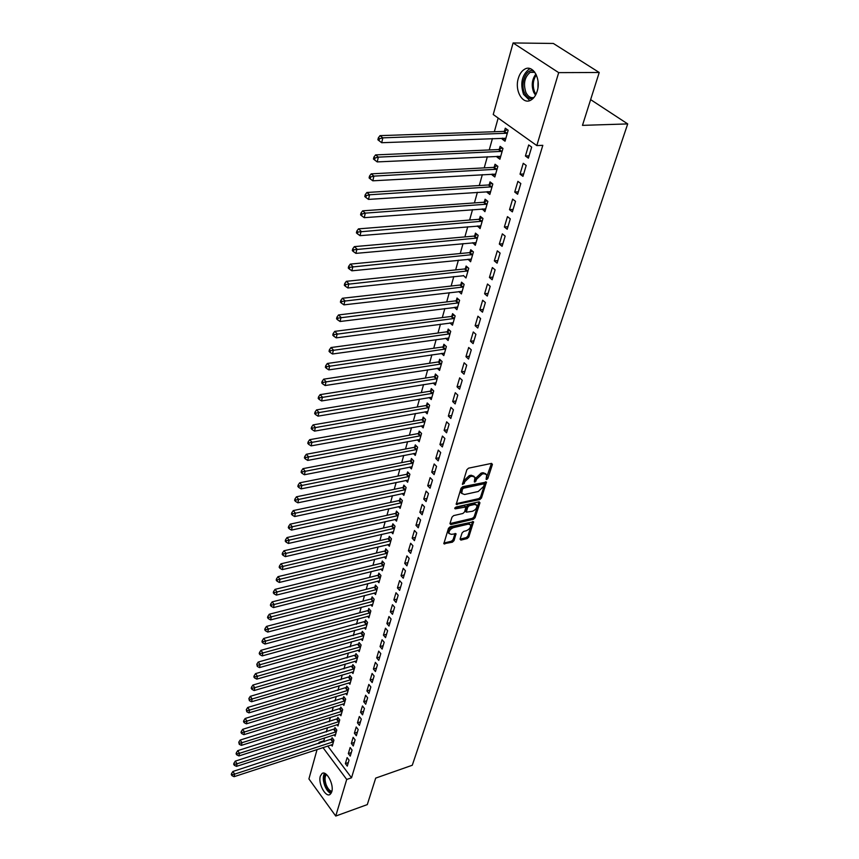 <?xml version="1.0" encoding="UTF-8"?>
<svg xmlns="http://www.w3.org/2000/svg" width="859" height="859" viewBox="0 0 859 859"><rect width="100%" height="100%" fill="white"/><g stroke="black" fill="none" stroke-linecap="round" stroke-linejoin="round"><path stroke-width="1.29" d="M486.688 479.537L487.869 478.431L492.422 464.451L491.584 463.388L468.552 468.166L466.834 469.776L462.4 484.39L464.214 483.52L464.783 481.706L470.238 476.595L472.16 476.187L474.941 477.282L474.318 481.835L474.93 482.071L476.691 479.15L482.114 474.071L484.014 473.663L486.742 474.737L486.097 479.301L486.688 479.537M486.269 478.313L491.466 463.409M462.55 483.445L463.817 480.739L464.783 481.706M474.479 480.857L475.725 478.195L476.691 479.15M320.321 776.171L321.996 773.54C326.366 769.954 334.258 784.643 331.757 791.826L330.114 794.392C325.69 797.936 317.894 783.344 320.321 776.171M518.31 78.384C519.598 74.035 521.681 70.996 524.538 69.278C532.666 63.974 541.288 78.684 537.208 91.118C535.898 95.37 533.847 98.334 531.055 100.009C522.863 105.292 514.38 90.753 518.31 78.384M460.07 539.173L460.907 540.107L467.156 538.582L468.789 537.058L473.567 521.767L450.137 526.782L448.473 528.349L443.824 543.747L452.371 542.19L454.024 540.644L456.032 533.74L451.351 534.341L448.999 533.493C448.806 530.926 450.299 528.972 453.477 527.63L468.338 524.119L470.614 524.935C470.807 527.49 469.336 529.445 466.179 530.787L463.72 531.377L462.078 532.924L460.07 539.173L460.907 540.107M327.73 745.999L351.524 777.792L542.813 145.332L536.811 145.579L493.238 114.526L513.102 42.95L558.683 72.628L536.811 145.579M351.524 777.792L346.714 779.457L335.74 816.05L308.918 778.909L317.078 749.488M513.102 42.95L553.346 43.455L599.228 72.489L582.477 125.371L627.704 123.911L412.288 765.251L375.694 778.104L367.298 804.604L335.74 816.05M599.228 72.489L558.683 72.628M479.837 499.562L481.502 497.995L486.473 482.06L462.733 486.699L461.036 488.288L456.193 504.351L479.837 499.562L478.882 498.607L480.546 497.039L485.507 481.759M479.945 502.794L475.081 517.719L473.427 519.265L450.835 524.57L449.955 523.603L451.974 517.182L453.649 515.604L462.904 513.478L464.579 511.91L465.954 506.96L455.42 508.839L454.798 508.603L455.989 507.035L479.107 501.796L479.945 502.794L478.989 501.828L474.136 516.764L475.081 517.719M627.704 123.911L590.627 99.623M348.335 753.59L350.257 756.124L352.061 750.057L350.139 747.523L348.335 753.59L351.31 752.602M334.119 734.821L335.085 736.099L336.814 730.043L334.946 727.573L334.473 729.216M354.38 733.21L356.324 735.734L358.182 729.527L356.217 726.993L354.38 733.21L357.376 732.233M339.885 714.42L340.905 715.74L342.677 709.534L340.765 707.075L340.293 708.75M360.565 712.336L362.552 714.86L364.441 708.492L362.455 705.969L360.565 712.336L363.582 711.381M345.79 693.524L346.864 694.888L348.679 688.531L346.735 686.073L346.252 687.791M366.9 690.947L368.919 693.471L370.863 686.953L368.833 684.43L366.9 690.947L369.95 690.013M351.846 672.135L352.963 673.531L354.821 667.024L352.845 664.576L352.351 666.337M373.397 669.043L375.447 671.555L377.434 664.877L375.372 662.364L373.397 669.043L376.467 668.13M358.031 650.22L359.212 651.659L361.113 644.991L359.105 642.543L358.59 644.347M380.043 646.58L382.137 649.093L384.177 642.242L382.072 639.74L380.043 646.58L383.146 645.689M364.377 627.757L365.612 629.25L367.566 622.421L365.526 619.973L365 621.819M386.872 623.559L388.998 626.061L391.092 619.038L388.955 616.537L386.872 623.559L389.997 622.689M370.873 604.736L372.172 606.271L374.18 599.271L372.097 596.844L371.56 598.734M393.862 599.947L396.031 602.438L398.179 595.233L395.999 592.742L393.862 599.947L397.03 599.11M377.531 581.135L378.905 582.724L380.956 575.541L378.84 573.114L378.282 575.058M401.046 575.723L403.258 578.204L405.459 570.806L403.236 568.325L401.046 575.723L404.235 574.907M384.349 556.922L385.809 558.565L387.914 551.199L385.755 548.783L385.186 550.78M408.412 550.855L410.666 553.336L412.921 545.744L410.656 543.275L408.412 550.855L411.633 550.071M391.35 532.086L392.885 533.783L395.043 526.223L392.853 523.818L392.262 525.869M415.971 525.332L418.269 527.791L420.588 520.006L418.279 517.548L415.971 525.332L419.224 524.581M398.522 506.595L400.154 508.345L402.366 500.582L400.133 498.199L399.532 500.292M423.745 499.122L426.085 501.57L428.469 493.56L426.118 491.123L423.745 499.122L427.02 498.403M405.877 480.417L407.617 482.232L409.893 474.265L407.606 471.892L406.994 474.05M431.723 472.192L434.106 474.63L436.555 466.394L434.16 463.967L431.723 472.192L435.03 471.516M413.426 453.531L415.273 455.42L417.614 447.228L415.284 444.876L414.661 447.088M439.926 444.522L442.353 446.938L444.876 438.477L442.428 436.071L439.926 444.522L443.265 443.878M421.168 425.903L423.143 427.868L425.549 419.45L423.176 417.12L422.531 419.385M448.355 416.067L450.835 418.462L453.423 409.764L450.932 407.37L448.355 416.067L451.727 415.466M429.124 397.513L431.239 399.553L433.709 390.899L431.282 388.579L430.617 390.92M457.031 386.808L459.565 389.181L462.228 380.226L459.672 377.863L457.031 386.808L460.435 386.239M437.285 368.318L439.55 370.433L442.095 361.542L439.615 359.245L438.938 361.65M465.954 356.689L468.542 359.041L471.28 349.828L468.681 347.487L465.954 356.689L469.39 356.174M445.671 338.274L448.108 340.497L450.717 331.349L448.194 329.072L447.496 331.553M475.134 325.701L477.776 328.02L480.6 318.539L477.937 316.219L475.134 325.701L478.613 325.228M454.368 307.361L456.913 309.68L459.597 300.263L457.02 298.019L456.301 300.564M484.594 293.778L487.289 296.076L490.199 286.305L487.483 284.018L484.594 293.778L488.105 293.37M463.42 275.514L465.965 277.972L468.735 268.276L466.104 266.054L465.363 268.684M494.333 260.9L497.093 263.165L500.099 253.094L497.318 250.839L494.333 260.9L497.876 260.535M472.74 242.71L475.295 245.309L478.152 235.323L475.457 233.133L474.694 235.838M504.373 227.001L507.207 229.235L510.3 218.852L507.454 216.64L504.373 227.001L507.959 226.701M482.339 208.92L484.916 211.658L487.858 201.36L485.099 199.213L484.304 202.005M514.734 192.062L517.623 194.252L520.812 183.536L517.902 181.356L514.734 192.062L518.353 191.815M492.239 174.087L492.024 174.86L494.827 176.975L497.855 166.356L495.042 164.252L494.226 167.118M525.418 156.005L528.382 158.153L531.667 147.093L528.693 144.956L525.418 156.005L529.069 155.833M502.451 138.159L502.182 139.126L505.038 141.209L508.163 130.257L505.285 128.195L504.448 131.159M324.648 737.881L323.832 740.791L324.519 741.704M498.166 118.048L494.333 131.738M492.432 138.535L489.243 149.949M487.343 156.725L484.218 167.881M482.328 174.645L479.279 185.533M477.389 192.276L474.415 202.917M472.525 209.65L469.615 220.044M467.736 226.755L464.891 236.912M463.022 243.602L460.241 253.534M458.373 260.202L455.657 269.898M453.799 276.544L451.147 286.026M449.289 292.661L446.691 301.928M444.844 308.531L442.31 317.594M440.463 324.176L437.983 333.034M436.147 339.606L433.731 348.249M431.894 354.799L429.521 363.26M427.696 369.789L425.388 378.046M423.562 384.564L421.297 392.638M419.482 399.124L417.27 407.026M415.466 413.49L413.297 421.211M411.493 427.664L409.389 435.202M407.585 441.633L405.523 449.01M403.73 455.42L401.711 462.625M399.918 469.014L397.942 476.058M396.16 482.425L394.238 489.319M392.456 495.664L390.577 502.397M388.805 508.721L386.958 515.303M385.197 521.617L383.393 528.049M381.632 534.33L379.871 540.622M378.121 546.893L376.392 553.035M374.653 559.284L372.967 565.297M371.228 571.514L369.574 577.398M367.845 583.594L366.235 589.338M364.506 595.523L362.928 601.139M361.209 607.302L359.674 612.789M357.945 618.931L356.453 624.289M354.735 630.409L353.264 635.649M351.556 641.759L350.128 646.881M348.421 652.958L347.025 657.962M345.329 664.028L343.954 668.914M342.269 674.959L340.926 679.737M339.241 685.761L337.931 690.432M336.256 696.434L334.978 700.998M333.303 706.978L332.057 711.435M330.382 717.405L329.169 721.753M327.504 727.702L326.313 731.954M497.307 156.263L497.06 157.133L499.895 159.226L502.966 148.446L500.121 146.363L499.294 149.283M520.039 174.173L522.959 176.342L526.202 165.465L523.249 163.307L520.039 174.173L523.668 173.969M487.257 191.632L487.064 192.309L489.834 194.445L492.819 183.998L490.027 181.872L489.233 184.696M509.516 209.671L512.372 211.872L515.518 201.328L512.64 199.138L509.516 209.671L513.113 209.392M477.507 225.938L480.074 228.612L482.973 218.465L480.245 216.307L479.462 219.045M499.315 244.085L502.107 246.329L505.156 236.107L502.343 233.863L499.315 244.085L502.88 243.752M468.048 259.235L470.603 261.759L473.416 251.912L470.743 249.722L469.991 252.385M489.426 277.468L492.153 279.744L495.117 269.823L492.357 267.557L489.426 277.468L492.948 277.07M458.856 291.555L461.401 293.939L464.139 284.383L461.53 282.16L460.8 284.737M479.827 309.852L482.5 312.171L485.367 302.54L482.672 300.242L479.827 309.852L483.316 309.412M449.944 322.93L452.478 325.196L455.13 315.919L452.575 313.664L451.866 316.166M470.507 341.313L473.126 343.643L475.907 334.301L473.277 331.971L470.507 341.313L473.964 340.819M441.451 353.403L443.802 355.572L446.379 346.553L443.878 344.266L443.18 346.703M461.455 371.85L464.021 374.213L466.716 365.139L464.139 362.788L461.455 371.85L464.88 371.313M433.172 383.017L435.363 385.1L437.875 376.328L435.427 374.019L434.751 376.392M452.661 401.54L455.163 403.923L457.793 395.097L455.27 392.724L452.661 401.54L456.054 400.96M425.119 411.805L427.159 413.802L429.597 405.276L427.202 402.946L426.547 405.255M444.114 430.391L446.562 432.796L449.117 424.217L446.648 421.823L444.114 430.391L447.464 429.768M417.27 439.808L419.181 441.741L421.554 433.441L419.203 431.089L418.569 433.333M435.792 458.448L438.197 460.875L440.688 452.532L438.262 450.116L435.792 458.448L439.121 457.793M409.625 467.06L411.418 468.917L413.727 460.843L411.418 458.47L410.795 460.66M427.707 485.754L430.069 488.191L432.485 480.074L430.112 477.636L427.707 485.754L431.003 485.056M402.173 493.592L403.859 495.375L406.103 487.515L403.848 485.131L403.236 487.257M419.836 512.318L422.145 514.766L424.496 506.874L422.177 504.426L419.836 512.318L423.1 511.588M394.904 519.427L396.493 521.145L398.683 513.489L396.461 511.094L395.881 513.167M412.17 538.185L414.435 540.644L416.733 532.956L414.446 530.497L412.17 538.185L415.402 537.412M387.828 544.585L389.32 546.26L391.457 538.786L389.277 536.381L388.708 538.4M404.707 563.375L406.93 565.845L409.163 558.361L406.919 555.88L404.707 563.375L407.907 562.57M380.913 569.109L382.33 570.72L384.413 563.45L382.276 561.024L381.718 562.999M397.438 587.91L399.618 590.401L401.797 583.1L399.596 580.62L397.438 587.91L400.605 587.084M374.18 593.011L375.523 594.578L377.552 587.481L375.447 585.054L374.9 586.965M390.351 611.823L392.499 614.325L394.614 607.216L392.456 604.715L390.351 611.823L393.486 610.974M367.598 616.322L368.876 617.836L370.852 610.921L368.79 608.483L368.253 610.352M383.436 635.145L385.541 637.646L387.613 630.71L385.487 628.208L383.436 635.145L386.55 634.264M361.188 639.053L362.391 640.524L364.323 633.77L362.294 631.333L361.779 633.158M376.704 657.876L378.776 660.388L380.784 653.624L378.701 651.122L376.704 657.876L379.785 656.974M354.917 661.237L356.066 662.665L357.945 656.083L355.959 653.624L355.454 655.406M370.132 680.06L372.162 682.583L374.127 675.979L372.087 673.467L370.132 680.06L373.193 679.136M348.797 682.894L349.892 684.279L351.728 677.848L349.774 675.389L349.28 677.128M363.711 701.706L365.709 704.23L367.631 697.787L365.623 695.264L363.711 701.706L366.75 700.761M342.827 704.036L343.868 705.379L345.662 699.097L343.74 696.638L343.256 698.335M357.451 722.827L359.416 725.361L361.295 719.069L359.32 716.546L357.451 722.827L360.458 721.871M336.986 724.674L337.984 725.984L339.734 719.853L337.834 717.383L337.362 719.047M351.342 743.454L353.274 745.988L355.1 739.846L353.156 737.323L351.342 743.454L354.316 742.477M331.273 744.839L332.229 746.106L333.936 740.125L332.079 737.656L331.617 739.277M345.372 763.608L347.272 766.131L349.055 760.14L347.143 757.606L345.372 763.608L348.324 762.599M318.721 743.583L319.065 742.337L319.741 743.25M322.963 747.566L346.714 779.457M323.832 740.791L319.065 742.337M502.182 139.126L505.672 138.997M497.06 157.133L500.539 156.961M492.024 174.86L495.482 174.656M487.064 192.309L490.51 192.083M482.178 209.499L485.603 209.242M477.368 226.432L480.772 226.153M472.622 243.118L476.015 242.807M467.951 259.547L471.323 259.214M463.355 275.75L347.874 287.969L345.318 286.197L345.715 284.49L344.706 283.534L344.309 285.242L345.318 286.197M458.813 291.706L462.035 291.33M454.347 307.436L457.364 307.06M485.754 473.76L483.037 472.708L484.014 473.663M475.725 478.195L481.137 473.116L483.037 472.708M473.953 476.283L471.183 475.22L472.16 476.187M463.817 480.739L469.261 475.628L471.183 475.22M456.204 503.696L478.882 498.607M484.24 484.583L483.649 483.864L463.57 488.223L462.378 489.34L461.745 493.431L464.558 494.516L478.259 491.498L483.628 486.462L484.24 484.583M484.025 483.875L482.683 482.898L483.649 483.864M460.789 492.465L461.745 493.431L460.789 492.465L460.821 490.274L462.604 487.257L482.683 482.898M449.966 523.582L472.493 518.299L474.136 516.764M465.653 506.67L464.139 505.672L455.012 507.733M472.418 511.277C475.618 509.935 477.11 507.948 476.895 505.328L474.619 504.469L469.379 505.661L467.704 507.229L466.33 512.168L472.418 511.277M476.122 504.534L473.663 503.514L474.619 504.469M465.664 511.492L466.759 506.262L468.423 504.695L473.663 503.514M469.873 524.183L467.393 523.152L468.338 524.119M448.806 533.289L448.076 532.516C447.872 529.949 449.364 527.995 452.543 526.653L467.393 523.152M443.856 543.06L451.447 541.213L453.09 539.667L455.077 533.45M460.091 539.108L466.233 537.616L467.865 536.091L472.6 521.488L473.556 522.422M507.465 129.752L503.599 131.416L380.032 135.636L382.824 137.859L381.697 142.712L505.876 138.267M507.325 133.22L382.824 137.859L379.463 138.728L378.347 137.837L377.896 139.781L379.012 140.672L379.463 138.728M381.697 142.712L379.012 140.672M378.347 137.837L380.032 135.636M502.225 147.909L498.456 149.552L375.576 154.899L378.336 157.143L377.219 161.911L500.722 156.327M502.139 151.367L378.336 157.143L374.996 158.002L373.901 157.1L373.45 159.012L374.556 159.914L374.996 158.002M377.219 161.911L374.556 159.914M373.901 157.1L375.576 154.899M497.071 165.776L493.388 167.398L371.195 173.851L373.923 176.116L372.827 180.809L495.632 174.119M497.039 169.234L373.923 176.116L370.605 176.965L369.52 176.052L369.091 177.931L370.175 178.833L370.605 176.965M372.827 180.809L370.175 178.833M369.52 176.052L371.195 173.851M532.913 98.624C529.466 99.15 526.707 97.314 524.634 93.116C519.985 83.957 525.837 68.645 533.385 70.61M534.416 71.737L530.153 72.339C524.527 77.106 523.11 83.817 525.923 92.482C527.952 96.552 530.637 98.216 533.976 97.486M538.067 81.734L537.959 87.478M530.379 68.699L528.811 69.375C521.832 75.291 520.082 83.613 523.561 94.361L529.853 100.578M331.638 792.202C329.169 791.901 327.043 789.518 325.25 785.062C323.553 779.757 323.703 776.042 325.711 773.916M326.452 774.474C324.702 776.525 324.605 779.929 326.141 784.696C327.741 788.691 329.663 790.892 331.896 791.3M324.509 773.304C322.855 776.106 322.898 780.133 324.648 785.394C326.366 789.797 328.492 792.481 331.037 793.448M492.003 183.375L488.406 184.975L366.879 192.491L369.574 194.778L368.5 199.395L490.629 191.643M492.003 186.822L369.574 194.778L366.288 195.605L365.215 194.692L364.785 196.539L365.859 197.463L366.288 195.605M368.5 199.395L365.859 197.463M365.215 194.692L366.879 192.491M487.01 200.705L483.488 202.284L362.638 210.831L365.3 213.129L364.237 217.681L485.7 208.887M487.064 204.152L365.3 213.129L362.047 213.955L360.984 213.032L360.565 214.857L361.618 215.781L362.047 213.955M364.237 217.681L361.618 215.781M360.984 213.032L362.638 210.831M482.092 217.767L478.646 219.324L358.461 228.87L361.091 231.2L360.05 235.667L480.847 225.885M482.189 221.214L357.859 232.016L356.818 231.082L356.399 232.875L357.451 233.809L357.859 232.016M360.05 235.667L357.451 233.809M356.818 231.082L358.461 228.87M477.25 234.582L473.878 236.118L354.348 246.63L356.957 248.981L355.927 253.373L476.069 242.625M477.379 238.018L353.747 249.786L352.716 248.842L352.308 250.603L353.339 251.547L353.747 249.786M355.927 253.373L353.339 251.547M352.716 248.842L354.348 246.63M472.482 251.15L469.186 252.664L350.3 264.11L352.877 266.473L351.868 270.81L471.355 259.117M472.654 254.586L349.699 267.267L348.679 266.322L348.271 268.062L349.302 269.007L349.699 267.267M351.868 270.81L349.302 269.007M348.679 266.322L350.3 264.11M467.79 267.471L464.558 268.974L346.327 281.322L348.872 283.695L347.874 287.969M467.994 270.896L345.715 284.49M344.706 283.534L346.327 281.322M463.162 283.556L459.994 285.038L342.397 298.266L344.921 300.661L343.944 304.859L462.142 291.373M463.398 286.97L341.796 301.434L340.787 300.478L340.4 302.153L341.41 303.12L341.796 301.434M343.944 304.859L341.41 303.12M340.787 300.478L342.397 298.266M458.609 299.404L455.506 300.865L338.543 314.942L341.034 317.358L340.067 321.491L457.632 307.157M458.867 302.819L337.931 318.12L336.932 317.154L336.556 318.807L337.544 319.773L337.931 318.12M340.067 321.491L337.544 319.773M336.932 317.154L338.543 314.942M454.121 315.028L451.072 316.466L334.742 331.37L337.2 333.797L336.256 337.866L453.187 322.705M454.411 318.431L334.13 334.559L333.142 333.582L332.766 335.214L333.754 336.18L334.13 334.559M336.256 337.866L333.754 336.18M333.142 333.582L334.742 331.37M449.697 330.425L446.712 331.842L330.994 347.541L333.432 349.989L332.497 353.994L448.806 338.038M450.009 333.818L330.382 350.74L329.405 349.763L329.04 351.363L330.006 352.34L330.382 350.74M332.497 353.994L330.006 352.34M329.405 349.763L330.994 347.541M445.338 345.597L442.406 347.004L327.311 363.475L329.716 365.934L328.804 369.885L444.49 353.146M445.681 348.99L326.688 366.675L325.733 365.698L325.368 367.276L326.323 368.253L326.688 366.675M328.804 369.885L326.323 368.253M325.733 365.698L327.311 363.475M441.032 360.565L438.165 361.961L323.671 379.173L326.066 381.643L325.153 385.53L440.238 368.049M441.408 363.948L323.059 382.373L322.104 381.385L321.749 382.942L322.694 383.93L323.059 382.373M325.153 385.53L322.694 383.93M322.104 381.385L323.671 379.173M436.802 375.319L433.978 376.693L320.096 394.646L322.458 397.116L321.567 400.949L436.039 382.738M437.188 378.701L319.473 397.846L318.539 396.847L318.184 398.383L319.118 399.381L319.473 397.846M321.567 400.949L319.118 399.381M318.539 396.847L320.096 394.646M432.625 389.868L429.854 391.232L316.574 409.883L318.904 412.374L318.023 416.143L431.905 397.223M433.033 393.239L315.951 413.082L315.017 412.084L314.662 413.598L315.597 414.596L315.951 413.082M318.023 416.143L315.597 414.596M315.017 412.084L316.574 409.883M428.512 404.213L425.785 405.566L313.095 424.894L315.403 427.395L314.544 431.121L427.814 411.515M428.942 407.585L312.472 428.104L311.549 427.106L311.205 428.587L312.128 429.597L312.472 428.104M314.544 431.121L312.128 429.597M311.549 427.106L313.095 424.894M424.443 418.365L421.769 419.697L309.669 439.69L311.957 442.202L311.108 445.875L423.788 425.602M424.904 421.726L309.047 442.9L308.134 441.902L307.79 443.362L308.703 444.371L309.047 442.9M311.108 445.875L308.703 444.371M308.134 441.902L309.669 439.69M420.448 432.324L417.807 433.645L306.298 454.271L308.564 456.795L307.715 460.413L419.826 439.507M420.91 435.685L305.664 457.493L304.762 456.483L304.43 457.933L305.332 458.942L305.664 457.493M307.715 460.413L305.332 458.942M304.762 456.483L306.298 454.271M416.497 446.1L413.909 447.399L302.969 468.649L305.213 471.183L304.387 474.748L415.906 453.219M416.98 449.45L302.336 471.87L301.445 470.861L301.112 472.278L302.014 473.298L302.336 471.87M304.387 474.748L302.014 473.298M301.445 470.861L302.969 468.649M412.599 459.683L410.054 460.972L299.684 482.822L301.906 485.367L301.09 488.878L412.041 466.748M413.104 463.022L299.061 486.044L298.17 485.024L297.848 486.43L298.739 487.45L299.061 486.044M301.09 488.878L298.739 487.45M298.17 485.024L299.684 482.822M408.755 473.084L406.253 474.361L296.452 496.803L298.653 499.347L297.848 502.816L408.229 480.095M409.271 476.423L295.829 500.024L294.948 498.993L294.626 500.389L295.507 501.409L295.829 500.024M297.848 502.816L295.507 501.409M294.948 498.993L296.452 496.803M404.965 486.312L402.506 487.579L293.263 510.579L295.442 513.134L294.648 516.549L404.46 493.259M405.502 489.641L292.64 513.8L291.77 512.769L291.448 514.144L292.318 515.164L292.64 513.8M294.648 516.549L292.318 515.164M291.77 512.769L293.263 510.579M401.228 499.369L398.801 500.614L290.127 524.162L292.275 526.728L291.491 530.1L400.756 506.262M401.776 502.687L289.494 527.383L288.624 526.363L288.313 527.705L289.182 528.736L289.494 527.383M291.491 530.1L289.182 528.736M288.624 526.363L290.127 524.162M397.534 512.243L395.151 513.489L287.024 537.562L289.161 540.139L288.388 543.457L397.083 519.083M398.093 515.561L286.391 540.783L285.532 539.753L285.231 541.084L286.079 542.115L286.391 540.783M288.388 543.457L286.079 542.115M285.532 539.753L287.024 537.562M393.894 524.956L391.543 526.18L283.964 550.78L286.079 553.357L285.317 556.632L393.465 531.753M394.464 528.264L283.33 554.001L282.482 552.971L282.182 554.28L283.03 555.311L283.33 554.001M285.317 556.632L283.03 555.311M282.482 552.971L283.964 550.78M390.297 537.509L387.978 538.722L280.947 563.815L283.041 566.403L282.289 569.635L389.9 544.252M390.877 540.805L280.313 567.037L279.476 566.006L279.175 567.294L280.013 568.336L280.313 567.037M282.289 569.635L280.013 568.336M279.476 566.006L280.947 563.815M386.754 549.9L384.467 551.102L277.972 576.679L280.045 579.267L279.304 582.456L386.378 556.589M387.345 553.196L277.339 579.9L276.501 578.859L276.211 580.136L277.038 581.178L277.339 579.9M279.304 582.456L277.038 581.178M276.501 578.859L277.972 576.679M383.243 562.13L380.999 563.321L275.03 589.371L277.092 591.958L276.362 595.104L382.899 568.765M383.855 565.415L277.092 591.958L274.397 592.581L273.57 591.55L273.28 592.807L274.107 593.848L274.397 592.581M276.362 595.104L274.107 593.848M273.57 591.55L275.03 589.371M379.796 574.209L377.573 575.38L272.131 601.891L274.171 604.489L273.452 607.592L379.463 580.791M380.408 577.484L274.171 604.489L271.498 605.101L270.682 604.06L270.402 605.305L271.208 606.347L271.498 605.101M273.452 607.592L271.208 606.347M270.682 604.06L272.131 601.891M376.382 586.128L374.191 587.298L269.275 614.239L271.294 616.848L270.585 619.908L376.07 592.667M377.004 589.403L271.294 616.848L268.642 617.46L267.836 616.408L267.546 617.642L268.352 618.684L268.642 617.46M270.585 619.908L268.352 618.684M267.836 616.408L269.275 614.239M373.01 597.907L370.852 599.056L266.451 626.426L268.459 629.035L267.75 632.063L372.72 604.392M373.633 601.171L268.459 629.035L265.818 629.647L265.023 628.595L264.744 629.808L265.538 630.85L265.818 629.647M267.75 632.063L265.538 630.85M265.023 628.595L266.451 626.426M369.681 609.536L367.555 610.674L263.67 638.462L265.656 641.072L264.959 644.057L369.402 615.967M370.315 612.789L265.656 641.072L263.037 641.673L262.242 640.631L261.963 641.823L262.757 642.865L263.037 641.673M264.959 644.057L262.757 642.865M262.242 640.631L263.67 638.462M366.396 621.014L260.921 650.338L262.886 652.958L262.199 655.9L366.138 627.414M367.04 624.268L262.886 652.958L260.288 653.549L259.504 652.496L259.225 653.678L260.009 654.73L260.288 653.549M262.199 655.9L260.009 654.73M259.504 652.496L260.921 650.338M363.142 632.364L258.205 662.064L260.159 664.683L259.482 667.583L362.917 638.709M363.797 635.596L260.159 664.683L257.571 665.263L256.798 664.222L257.303 666.434L257.571 665.263M259.482 667.583L257.303 666.434M256.798 664.222L258.205 662.064M359.942 643.563L255.531 673.628L257.464 676.258L256.798 679.125L359.728 649.866M360.597 646.795L257.464 676.258L254.898 676.838L254.124 675.786L253.856 676.935L254.629 677.987L254.898 676.838M256.798 679.125L254.629 677.987M254.124 675.786L255.531 673.628M356.775 654.633L252.89 685.063L254.801 687.683L254.146 690.518L356.571 660.893M357.441 657.854L254.801 687.683L252.245 688.263L251.483 687.211L251.225 688.338L251.988 689.39L252.245 688.263M254.146 690.518L251.988 689.39M251.483 687.211L252.89 685.063M353.65 665.564L250.28 696.338L252.17 698.968L251.526 701.76L353.468 671.781M354.316 668.785L252.17 698.968L249.636 699.537L248.885 698.485L249.378 700.654L249.636 699.537M251.526 701.76L249.378 700.654M248.885 698.485L250.28 696.338M350.558 676.377L247.703 707.483L249.582 710.103L248.938 712.873L350.386 682.54M351.234 679.587L249.582 710.103L247.059 710.672L246.308 709.62L246.801 711.778L247.059 710.672M248.938 712.873L246.801 711.778M246.308 709.62L247.703 707.483M347.508 687.05L245.148 718.478L247.016 721.109L246.383 723.836L347.347 693.181M348.185 690.249L247.016 721.109L244.514 721.667L243.773 720.615L243.516 721.71L244.267 722.763L244.514 721.667M246.383 723.836L244.267 722.763M243.773 720.615L245.148 718.478M344.491 697.594L242.635 729.345L244.493 731.975L243.859 734.67L344.352 703.682M345.178 700.794L244.493 731.975L242.002 732.534L241.261 731.471L241.014 732.555L241.755 733.607L242.002 732.534M243.859 734.67L241.755 733.607M241.261 731.471L242.635 729.345M341.506 708.02L240.155 740.071L241.991 742.702L241.368 745.365L341.388 714.065M342.204 711.209L241.991 742.702L239.521 743.26L238.781 742.197L239.274 744.324L239.521 743.26M241.368 745.365L239.274 744.324M238.781 742.197L240.155 740.071M338.564 718.328L237.707 750.669L239.521 753.3L238.909 755.931L338.457 724.33M339.262 721.506L239.521 753.3L237.063 753.848L236.343 752.795L236.096 753.848L236.826 754.9L237.063 753.848M238.909 755.931L236.826 754.9M236.343 752.795L237.707 750.669M335.654 728.507L235.28 761.138L237.084 763.769L236.483 766.368L335.558 734.477M336.352 731.685L237.084 763.769L234.647 764.317L233.927 763.254L233.68 764.295L234.4 765.358L234.647 764.317M236.483 766.368L234.4 765.358M233.927 763.254L235.28 761.138M332.777 738.579L232.886 771.479L234.679 774.12L234.077 776.686L332.691 744.495M333.475 741.736L234.679 774.12L232.252 774.657L231.533 773.594L231.296 774.625L232.016 775.677L232.252 774.657M234.077 776.686L232.016 775.677M231.533 773.594L232.886 771.479M486.903 477.475L487.869 478.431M463.248 482.554L464.214 483.52M475.145 479.998L476.111 480.965M481.137 473.116L482.114 474.071M469.261 475.628L470.238 476.595M491.434 463.495L492.422 464.451M456.183 503.771L457.085 504.684M485.485 481.813L486.462 482.769M480.546 497.039L481.502 497.995M462.604 487.257L463.57 488.223M461.423 488.374L462.378 489.34M460.821 490.274L461.777 491.241M472.493 518.299L473.427 519.265M449.944 523.646L450.835 524.57M464.139 505.672L465.084 506.638M454.798 508.184L455.42 508.839M468.423 504.695L469.379 505.661M466.759 506.262L467.704 507.229M465.395 510.536L466.34 511.502M452.543 526.653L453.477 527.63M455.12 533.439L456.022 534.373M453.09 539.667L454.024 540.644M451.447 541.213L452.371 542.19M443.835 543.124L444.715 544.058M467.865 536.091L468.789 537.058M466.233 537.616L467.156 538.582M504.201 131.266L507.068 133.338M503.599 131.416L506.477 133.489M499.047 149.391L501.892 151.485M498.456 149.552L501.302 151.635M493.979 167.237L496.792 169.352M493.388 167.398L496.201 169.513M535.522 95.188L533.729 92.375C531.216 85.524 531.936 79.404 535.898 74.024M536.327 74.916C532.891 80.155 532.344 85.889 534.695 92.117L535.984 94.297M488.986 184.814L491.767 186.94M488.406 184.975L491.187 187.101M484.068 202.123L486.817 204.27M483.488 202.284L486.237 204.431M479.225 219.163L481.942 221.332M478.646 219.324L481.373 221.493M474.458 235.957L477.142 238.136M473.878 236.118L476.573 238.308M469.755 252.492L472.418 254.693M469.186 252.664L471.849 254.865M465.127 268.792L467.758 271.014M464.558 268.974L467.189 271.186M460.564 284.855L463.162 287.089M459.994 285.038L462.604 287.271M456.065 300.682L458.642 302.937M455.506 300.865L458.083 303.109M451.63 316.284L454.175 318.549M451.072 316.466L453.627 318.732M447.26 331.671L449.783 333.936M446.712 331.842L449.225 334.119M442.954 346.821L445.445 349.108M442.406 347.004L444.898 349.291M438.713 361.768L441.182 364.066M438.165 361.961L440.635 364.259M434.525 376.51L436.963 378.819M433.978 376.693L436.426 379.002M430.391 391.038L432.818 393.358M429.854 391.232L432.27 393.551M426.322 405.373L428.716 407.703M425.785 405.566L428.179 407.896M422.306 419.503L424.679 421.844M421.769 419.697L424.142 422.037M418.344 433.451L420.695 435.803M417.807 433.645L420.158 435.996M414.435 447.206L416.765 449.568M413.909 447.399L416.228 449.762M410.581 460.778L412.878 463.141M410.054 460.972L412.352 463.345M406.779 474.168L409.056 476.541M406.253 474.361L408.53 476.734M403.021 487.375L405.287 489.759M402.506 487.579L404.761 489.963M399.317 500.41L401.561 502.805M398.801 500.614L401.035 503.009M395.666 513.285L397.878 515.679M395.151 513.489L397.363 515.883M392.058 525.987L394.249 528.382M391.543 526.18L393.733 528.586M388.493 538.518L390.673 540.934M387.978 538.722L390.158 541.138M384.972 550.898L387.13 553.314M384.467 551.102L386.625 553.518M381.503 563.117L383.64 565.533M380.999 563.321L383.135 565.737M378.078 575.176L380.193 577.602M377.573 575.38L379.689 577.806M374.696 587.084L376.79 589.521M374.191 587.298L376.296 589.725M371.356 598.852L373.429 601.289M370.852 599.056L372.935 601.493M368.049 610.47L370.111 612.907M367.555 610.674L369.617 613.111M364.796 621.937L366.836 624.386M364.302 622.152L366.342 624.59M361.575 633.276L363.593 635.714M361.081 633.48L363.11 635.928M358.396 644.465L360.404 646.913M357.902 644.679L359.91 647.128M355.25 655.524L357.237 657.973M354.767 655.739L356.753 658.187M352.147 666.455L354.123 668.903M351.664 666.659L353.64 669.118M349.076 677.246L351.041 679.705M348.604 677.461L350.558 679.92M346.048 687.909L347.992 690.368M345.576 688.123L347.508 690.582M343.052 698.453L344.974 700.912M342.58 698.668L344.502 701.127M340.1 708.868L342 711.327M339.627 709.083L341.528 711.542M337.168 719.155L339.069 721.624M336.696 719.38L338.596 721.839M334.28 729.334L336.159 731.804M333.807 729.549L335.686 732.018M331.424 739.384L333.281 741.854M330.962 739.61L332.82 742.079M465.385 511.202L466.33 512.168M448.076 532.516L448.999 533.493M534.856 72.328L530.153 72.339"/></g></svg>

